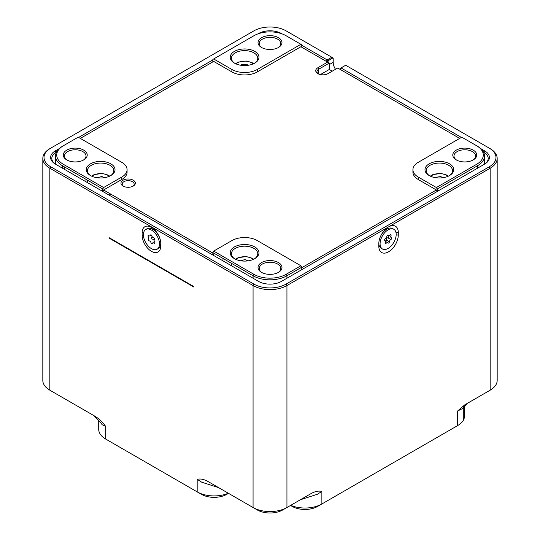 <?xml version="1.0" encoding="UTF-8"?>
<svg xmlns="http://www.w3.org/2000/svg" width="540" height="540" viewBox="0 0 540 540"><rect width="100%" height="100%" fill="white"/><g stroke="black" fill="none" stroke-linecap="round" stroke-linejoin="round"><path stroke-width="0.81" d="M110.363 175.804A13.176 7.607 -0 0 0 113.812 170.667A13.176 7.607 -0 0 0 100.642 163.067A13.176 7.607 -0 0 0 87.467 170.667A13.176 7.607 -0 0 0 90.922 175.804M109.073 195.095A13.176 7.607 -0 0 0 110.767 194.117M83.261 160.157A10.78 6.224 -0 0 0 86.015 156.006A10.78 6.224 -0 0 0 75.236 149.783A10.78 6.224 -0 0 0 64.463 156.006A10.78 6.224 -0 0 0 67.216 160.157M66.771 159.914L66.771 159.914A11.974 6.912 180 0 1 66.771 150.133A11.974 6.912 180 0 1 83.707 150.133A11.974 6.912 180 0 1 83.707 159.914A11.974 6.912 180 0 1 66.771 159.914M254.313 63.356A13.176 7.607 -0 0 0 257.769 58.226A13.176 7.607 -0 0 0 244.593 50.618A13.176 7.607 -0 0 0 231.424 58.226A13.176 7.607 -0 0 0 234.88 63.356M234.434 63.113L234.434 63.113A14.371 8.296 180 0 1 234.434 51.381A14.371 8.296 180 0 1 254.759 51.381A14.371 8.296 180 0 1 254.759 63.113A14.371 8.296 180 0 1 234.434 63.113M278.019 47.716A10.78 6.224 -0 0 0 280.78 43.558A10.78 6.224 -0 0 0 270 37.334A10.78 6.224 -0 0 0 259.22 43.558A10.78 6.224 -0 0 0 261.981 47.716M261.529 47.473L261.529 47.473A11.974 6.912 180 0 1 261.536 37.692A11.974 6.912 180 0 1 278.465 37.692A11.974 6.912 180 0 1 278.471 47.473A11.974 6.912 180 0 1 261.529 47.473M301.752 47.223L301.752 44.78L286.092 35.735A22.754 13.136 -0 0 0 253.908 35.735L212.841 59.447L212.841 61.891M212.841 252.558L213.691 251.093L253.908 274.313A22.754 13.136 -0 0 0 286.092 274.313L300.908 265.761L301.752 267.226L286.936 275.778A23.949 13.831 180 0 1 253.064 275.778L212.841 252.558L212.841 255.001L214.11 253.294M253.064 278.228L253.064 275.778L253.908 274.313M103.606 187.535L121.811 177.025A17.962 10.368 -0 0 0 127.076 169.695A17.962 10.368 -0 0 0 121.811 162.358L78.206 137.18L63.383 145.739A22.754 13.136 -0 0 0 63.383 164.315L103.606 187.535L102.762 189L62.539 165.78L62.539 168.224M63.383 164.315L62.539 165.78A23.949 13.831 180 0 1 55.519 156.006A23.949 13.831 180 0 1 62.539 146.225L63.383 145.739M102.762 189L102.762 191.45L103.606 189.979L121.811 179.469A17.962 10.368 -0 0 0 127.076 172.139L127.076 169.695M213.691 58.961L231.896 69.471L231.896 71.915L213.691 61.405L80.318 138.402M231.896 71.915A17.962 10.368 -0 0 0 257.297 71.915L300.908 46.737L329.279 63.113L318.688 69.228A5.987 3.456 -0 0 0 316.94 71.672A5.987 3.456 -0 0 0 318.303 73.872M231.896 69.471A17.962 10.368 -0 0 0 257.297 69.471L300.908 44.294M332.242 71.179L329.279 69.471L320.423 74.581M459.682 138.402L337.743 68.006L328.003 73.622A7.182 4.151 180 0 1 317.844 73.622A7.182 4.151 180 0 1 317.844 67.757L327.584 62.134M329.279 69.471L329.279 63.113M477.461 146.225L461.795 137.18L418.19 162.358A17.962 10.368 -0 0 0 412.925 169.695L412.925 172.139A17.962 10.368 -0 0 0 418.19 179.469L436.394 189.979L437.238 191.45L437.238 189L436.394 187.535L476.618 164.315A22.754 13.136 -0 0 0 476.618 145.739L477.461 146.225A23.949 13.831 180 0 1 484.481 156.006A23.949 13.831 180 0 1 477.461 165.78L437.238 189M412.925 169.695A17.962 10.368 -0 0 0 418.19 177.025L436.394 187.535M132.779 186.314A5.987 3.456 -0 0 0 134.15 184.113A5.987 3.456 -0 0 0 128.162 180.657A5.987 3.456 -0 0 0 122.175 184.113A5.987 3.456 -0 0 0 123.545 186.314M129.904 187.164A5.987 3.456 -0 0 0 126.428 187.164M123.08 186.071L123.08 186.071A7.182 4.151 180 0 1 123.08 180.205A7.182 4.151 180 0 1 133.245 180.205A7.182 4.151 180 0 1 133.245 186.071A7.182 4.151 180 0 1 123.08 186.071M301.752 267.712L436.394 189.979M103.606 189.979L212.841 253.051M300.908 265.761L257.297 240.584A17.962 10.368 -0 0 0 231.896 240.584L213.691 251.093M278.019 272.606A10.78 6.224 -0 0 0 280.78 268.447A10.78 6.224 -0 0 0 270 262.224A10.78 6.224 -0 0 0 259.22 268.447A10.78 6.224 -0 0 0 261.981 272.606M261.529 272.356L261.529 272.356A11.974 6.912 180 0 1 261.536 262.582A11.974 6.912 180 0 1 278.465 262.582A11.974 6.912 180 0 1 278.471 272.356A11.974 6.912 180 0 1 261.529 272.356M254.313 258.916A13.176 7.607 -0 0 0 257.769 253.78A13.176 7.607 -0 0 0 244.593 246.173A13.176 7.607 -0 0 0 231.424 253.78A13.176 7.607 -0 0 0 234.88 258.916M234.434 258.667L234.434 258.667A14.371 8.296 180 0 1 234.434 246.935A14.371 8.296 180 0 1 254.759 246.935A14.371 8.296 180 0 1 254.759 258.667A14.371 8.296 180 0 1 234.434 258.667M301.752 267.226L301.752 269.669M385.513 230A6.588 3.8 120 0 0 384.952 229.763M472.784 160.157A10.78 6.224 -0 0 0 475.538 156.006A10.78 6.224 -0 0 0 464.764 149.783A10.78 6.224 -0 0 0 453.985 156.006A10.78 6.224 -0 0 0 456.739 160.157M456.293 159.914L456.293 159.914A11.974 6.912 180 0 1 456.293 150.133A11.974 6.912 180 0 1 473.229 150.133A11.974 6.912 180 0 1 473.229 159.914A11.974 6.912 180 0 1 456.293 159.914M449.077 175.804A13.176 7.607 -0 0 0 452.534 170.667A13.176 7.607 -0 0 0 439.358 163.067A13.176 7.607 -0 0 0 426.188 170.667A13.176 7.607 -0 0 0 429.638 175.804M429.199 175.561L429.199 175.561A14.371 8.296 180 0 1 429.199 163.822A14.371 8.296 180 0 1 449.516 163.822A14.371 8.296 180 0 1 449.516 175.561A14.371 8.296 180 0 1 429.199 175.561M90.484 175.561L90.484 175.561A14.371 8.296 180 0 1 90.484 163.822A14.371 8.296 180 0 1 110.801 163.822A14.371 8.296 180 0 1 110.801 175.561A14.371 8.296 180 0 1 90.484 175.561M395.969 232.517L398.291 232.517L398.291 234.961A13.77 7.952 -60 0 1 388.55 251.829A13.77 7.952 -60 0 1 378.81 246.206L378.81 243.756A13.77 7.952 -60 0 1 388.55 226.894L286.936 285.559A23.949 13.831 180 0 1 253.064 285.559L49.835 168.224A23.949 13.831 180 0 1 42.822 158.45L42.822 380.41A23.949 13.831 0 0 0 49.835 390.184L94.777 416.131C98.78 418.466 102.431 421.929 105.725 426.499L102.188 424.737C99.603 421.268 96.458 418.007 92.752 414.963L54.068 392.627A17.962 10.368 180 0 1 54.027 392.607M98.705 420.734L98.705 429.293A23.949 13.831 0 0 0 105.725 439.074L197.174 491.873A23.949 13.831 0 0 0 228.319 493.229M483.833 164.552A14.972 8.64 0 0 0 488.201 158.45A14.972 8.64 0 0 0 483.813 152.334L483.813 152.773M480.803 148.642L484.663 150.869A16.166 9.335 180 0 1 484.663 164.072L281.435 281.401A16.166 9.335 180 0 1 258.566 281.401L55.337 164.072A16.166 9.335 180 0 1 55.337 150.869L59.198 148.642M335.502 69.296A8.984 5.184 60 0 1 333.2 62.316L333.2 58.55L332.532 58.165L328.131 60.71L327.159 59.933L331.817 57.247L286.092 30.848A22.754 13.136 0 0 0 253.908 30.848L50.679 148.183A22.754 13.136 0 0 0 50.679 166.759L253.908 284.094A22.754 13.136 0 0 0 286.092 284.094L489.321 166.759A22.754 13.136 0 0 0 489.321 148.183L345.674 65.246L341.017 67.939L461.376 137.423M341.017 67.939L340.166 69.403M484.663 150.869L483.543 152.179M56.457 152.179L56.187 152.334A14.972 8.64 0 0 0 51.8 158.45A14.972 8.64 0 0 0 56.167 164.552M55.337 150.869L56.187 152.773M78.624 137.423L212.841 59.933M257.999 33.865L258.566 33.534A16.166 9.335 180 0 1 281.435 33.534L282.002 33.865M333.2 58.55L332.66 57.74L332.66 58.239M490.165 148.669L489.321 148.183L490.165 148.669A23.949 13.831 180 0 1 497.178 158.45A23.949 13.831 180 0 1 490.165 168.224L388.55 226.894A13.77 7.952 -60 0 1 398.291 232.517M485.973 392.607A17.962 10.368 180 0 1 485.933 392.627L490.165 390.184A23.949 13.831 0 0 0 497.178 380.41L497.178 158.45M331.817 57.247L332.66 57.74M328.131 60.71L328.003 62.384M326.309 61.405L327.159 59.933L301.752 45.272M327.058 61.837L328.003 60.926M50.679 148.183L49.835 148.669L50.679 148.183M290.729 505.332A23.949 13.831 0 0 0 321.867 503.975L457.637 425.588A23.949 13.831 0 0 0 463.3 420.397L463.3 408.2L457.637 410.987L464.778 404.845L490.165 390.184L467.309 403.38L463.3 408.2A5.987 5.603 60 0 1 465.952 404.163L467.039 403.549M463.3 420.397A17.962 10.368 0 0 0 464.312 416.954L464.312 406.742M201.683 482.18L197.174 479.304C200.468 478.528 204.12 479.291 208.123 481.572L253.064 507.519A23.949 13.831 0 0 0 286.936 507.519L310.919 493.675C314.921 491.387 318.573 490.631 321.867 491.4L317.358 494.282L300.429 499.73L282.704 509.963A17.962 10.368 180 0 1 257.297 509.963L218.619 487.627L201.683 482.18M257.297 509.963L253.064 507.519L257.297 509.963M290.534 505.44L292.228 506.419A17.962 10.368 180 0 0 317.635 506.419L321.867 503.975L321.867 491.4M453.445 428.011A17.962 10.368 180 0 1 453.404 428.031L317.635 506.419M453.404 428.031L457.637 425.588L457.637 410.987M223.02 260.881A13.176 7.607 180 0 1 222.953 260.138A13.176 7.607 180 0 1 223.243 258.566M228.508 493.337L226.814 494.316A17.962 10.368 180 0 1 201.413 494.316L109.958 441.518A17.962 10.368 180 0 1 109.917 441.497M201.413 494.316L197.174 491.873L197.174 479.304M109.958 441.518L105.725 439.074L109.958 441.518L105.725 439.074L105.725 426.499M54.068 392.627L49.835 390.184L49.835 168.224L50.679 166.759M42.822 158.45A23.949 13.831 180 0 1 49.835 148.669M154.508 229.743A5.987 3.456 -120 0 0 153.671 229.946M142.135 232.76A13.176 7.607 60 0 1 151.45 227.381A13.176 7.607 60 0 1 160.765 243.513L160.765 245.957A13.176 7.607 60 0 1 151.45 251.336A13.176 7.607 60 0 1 142.135 235.204L142.135 232.76L143.606 232.76M153.657 239.578A5.987 3.456 -120 0 0 153.9 239.956M160.765 245.957L160.765 243.513M193.786 287.024L193.786 286.538L109.107 237.647L109.107 238.14L193.786 287.024M386.438 229.345A6.588 3.8 120 0 0 385.533 229.19M388.071 235.845A6.588 3.8 120 0 0 388.125 235.177M398.291 234.961L396.158 234.961M391.095 234.961L390.089 234.961M96.761 177.68L101.999 176.54L104.092 177.748M240.597 260.773L245.005 259.558L248.225 260.834M435.503 177.687L435.699 177.296L440.795 176.553L442.8 177.748M240.982 65.279L241.569 64.55L246.8 64.273L248.056 65.299M387.842 237.796L390.845 239.531A1.836 1.06 120 0 0 389.414 241.772L386.411 240.037C386.12 238.781 386.6 238.032 387.842 237.796C389.07 237.283 389.232 236.669 388.321 235.946L387.47 235.285M384.71 240.415L384.932 240.55A1.046 0.608 120 0 1 384.804 240.503A1.046 0.608 120 0 1 384.662 239.612A1.046 0.608 120 0 1 385.405 238.7A1.836 1.06 120 0 0 386.836 236.453A1.046 0.608 120 0 1 387.443 235.305A1.046 0.608 120 0 1 388.253 235.332A1.836 1.06 120 0 0 390.035 235.022A1.046 0.608 120 0 1 390.94 234.704A1.046 0.608 120 0 1 390.974 235.744A1.836 1.06 120 0 0 391.325 237.681A1.046 0.608 120 0 1 391.621 238.511A1.046 0.608 120 0 1 390.845 239.531M384.993 241.164C385.985 241.765 386.458 241.387 386.411 240.037M385.223 242.629L386.221 243.209A1.046 0.608 120 0 1 385.358 243.547A1.046 0.608 120 0 1 385.276 242.487A1.836 1.06 120 0 0 384.932 240.55M386.221 243.209A1.836 1.06 120 0 1 387.997 242.899A1.046 0.608 120 0 0 388.814 242.926A1.046 0.608 120 0 0 389.414 241.772M393.37 243.135A11.374 6.568 -60 0 1 382.442 248.967A11.374 6.568 -60 0 1 382.442 235.832A11.374 6.568 -60 0 1 393.815 229.264A11.374 6.568 -60 0 1 393.37 243.135M382.442 248.967L381.166 248.231A11.374 6.568 -60 0 1 378.817 243.371M380.997 235.4A11.374 6.568 -60 0 1 392.546 228.528L393.815 229.264M159.462 243.142A11.374 6.568 60 0 1 157.14 249.21A11.374 6.568 60 0 1 145.76 242.642A11.374 6.568 60 0 1 145.76 229.507A11.374 6.568 60 0 1 154.19 232.207A11.374 6.568 60 0 1 159.462 243.142M160.765 243.385A11.374 6.568 60 0 1 158.409 248.481L157.14 249.21M145.76 229.507L147.029 228.771A11.374 6.568 60 0 1 160.299 239.875M153.994 243.101A1.046 0.608 -120 0 0 154.811 243.095A1.046 0.608 -120 0 0 154.595 241.94A1.836 1.06 -120 0 1 154.427 239.672A1.046 0.608 -120 0 0 154.474 238.64A1.046 0.608 -120 0 0 153.596 237.829A1.836 1.06 -120 0 1 151.882 235.926A1.046 0.608 -120 0 0 151.112 234.907A1.046 0.608 -120 0 0 150.444 235.251A1.836 1.06 -120 0 1 148.905 235.616A1.046 0.608 -120 0 0 148.088 235.622A1.046 0.608 -120 0 0 148.304 236.776A1.836 1.06 -120 0 1 148.473 239.044A1.046 0.608 -120 0 0 148.419 240.077A1.046 0.608 -120 0 0 149.303 240.887A1.836 1.06 -120 0 1 151.018 242.791A1.046 0.608 -120 0 0 151.787 243.81A1.046 0.608 -120 0 0 152.449 243.466A1.836 1.06 -120 0 1 153.994 243.101M152.098 236.507L151.477 237.31C150.775 238.288 151.052 238.896 152.307 239.153C153.522 239.119 154.096 239.753 154.022 241.056L154.784 242.298M286.092 274.313L286.936 275.778L286.936 278.228M121.811 177.025L121.811 179.469M257.297 69.471L257.297 71.915M317.844 67.757L318.688 69.228L318.688 74.041M418.19 177.025L418.19 179.469M477.461 168.224L477.461 165.78L476.618 164.315M92.752 414.963L94.777 416.131M489.321 166.759L490.165 168.224L490.165 390.184M329.279 64.584L333.2 62.316M464.778 404.845L465.952 404.163M208.123 481.572L218.619 487.627M300.429 499.73L310.919 493.675M142.135 235.204L143.417 235.204M150.458 235.204L151.497 235.204M253.908 284.094L253.064 285.559L253.064 507.519M286.092 284.094L286.936 285.559L286.936 507.519M109.249 176.337A10.179 5.879 0 0 0 92.03 176.337M253.206 259.443A10.179 5.879 0 0 0 235.987 259.443M447.971 176.337A10.179 5.879 0 0 0 430.751 176.337M253.206 63.889A10.179 5.879 0 0 0 252.909 63.639A10.179 5.879 0 0 0 235.987 63.889M87.467 182.621L87.467 180.178M86.015 181.784L86.015 179.334M64.463 169.337L64.463 166.894M55.519 164.147L55.519 156.006M231.424 265.734L231.424 263.284M484.481 164.147L484.481 156.006M222.953 260.138L222.953 260.84M91.571 176.128L94.196 174.589L102.337 173.448L108.122 175.082L109.715 176.128M235.528 259.24L238.154 257.702L246.287 256.561L252.079 258.194L253.665 259.24M430.286 176.128L432.918 174.589L441.052 173.448L446.837 175.082L448.43 176.128M235.528 63.686L238.154 62.141L246.287 61.007L252.079 62.633L253.665 63.686"/></g></svg>
